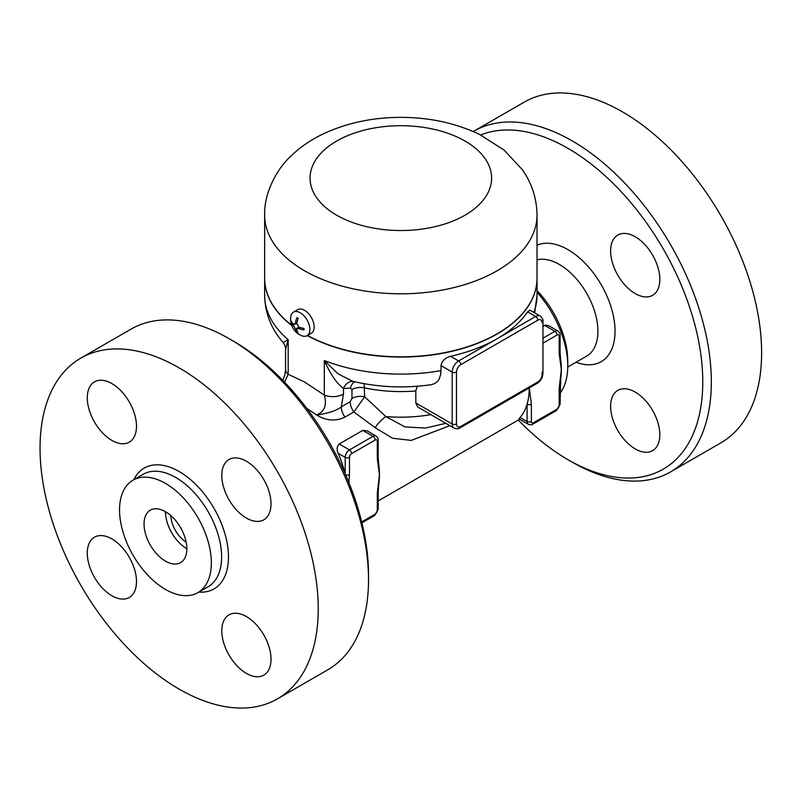 <?xml version="1.0" encoding="UTF-8"?>
<svg xmlns="http://www.w3.org/2000/svg" width="801" height="801" viewBox="0 0 801 801"><rect width="100%" height="100%" fill="white"/><g stroke="black" fill="none" stroke-linecap="round" stroke-linejoin="round"><path stroke-width="1.2" d="M480.65 134.989A190.658 110.077 60 0 1 567.959 148.345A190.658 110.077 60 0 1 702.777 381.847A190.658 110.077 60 0 1 567.959 459.684A190.658 110.077 60 0 1 518.287 420.054M567.959 459.684L572.234 462.147A196.706 113.572 -120 0 0 670.597 471.889A196.706 113.572 -120 0 0 700.745 314.262A196.706 113.572 -120 0 0 572.244 140.926A196.706 113.572 -120 0 0 473.882 131.184A196.706 113.572 -120 0 0 473.261 131.554M659.824 434.713A34.803 20.095 60 0 1 652.625 450.643A34.803 20.095 60 0 1 625.801 441.321A34.803 20.095 60 0 1 610.612 406.297A34.803 20.095 60 0 1 617.821 390.367A34.803 20.095 60 0 1 644.635 399.689A34.803 20.095 60 0 1 659.824 434.713M635.223 236.766A34.803 20.095 60 0 1 657.951 267.434A34.803 20.095 60 0 1 652.625 295.319A34.803 20.095 60 0 1 635.223 293.597A34.803 20.095 60 0 1 612.485 262.928A34.803 20.095 60 0 1 617.821 235.043A34.803 20.095 60 0 1 635.223 236.766M473.892 131.184L524.174 102.158A196.706 113.572 60 0 1 622.527 111.9A196.706 113.572 60 0 1 751.028 285.226A196.706 113.572 60 0 1 720.89 442.853L670.597 471.889M537.02 292.265A75.654 43.685 60 0 1 567.749 365.907L567.749 360.961A69.607 40.19 -120 0 0 537.02 290.553M567.749 365.907A75.654 43.685 60 0 1 560.069 393.351M344.82 472.98A75.654 43.685 -120 0 0 338.162 453.266C336.51 449.411 336.871 446.317 339.224 443.994L362.763 430.407L366.898 430.748M345.631 474.833A3.024 1.752 0 0 0 349.476 474.623L349.476 457.331A3.024 1.752 -60 0 1 351.619 453.626L375.158 440.029A3.024 1.752 -60 0 1 377.301 441.271L377.301 458.562A3.024 1.752 0 0 0 378.182 457.331L378.673 463.819A75.654 43.685 60 0 1 379.434 474.623A75.654 43.685 60 0 1 378.913 482.963L378.182 491.924A3.024 1.752 180 0 1 378.182 491.924A3.024 1.752 180 0 1 377.301 493.156L377.301 510.457A3.024 1.752 0 0 0 378.182 509.216L374.528 515.544A3.024 1.752 60 0 0 375.158 514.162L361.692 521.942M560.069 386.893A3.024 1.752 180 0 1 560.069 386.913A3.024 1.752 180 0 1 559.188 388.145L559.188 405.446A3.024 1.752 -60 0 1 557.045 409.151A3.024 1.752 60 0 1 556.425 410.533L532.885 424.119A3.024 1.752 -120 0 0 533.506 422.738A3.024 1.752 -60 0 1 531.373 421.506L531.373 404.205A3.024 1.752 180 0 1 527.088 404.205L527.088 421.506A6.048 3.494 120 0 0 528.34 424.27L519.098 418.943L520.049 417.441A75.654 43.685 -120 0 0 527.088 404.205A75.654 43.685 -120 0 0 529.231 388.145A75.654 43.685 -120 0 0 529.231 387.934M542.958 326.377L545.581 325.046L548.785 325.737M542.958 343.158L557.045 335.018A3.024 1.752 -60 0 1 559.188 336.26L559.188 353.551A3.024 1.752 0 0 0 560.069 352.32L560.57 358.808A75.654 43.685 60 0 1 561.331 369.611A75.654 43.685 60 0 1 560.8 377.952A75.654 43.685 60 0 1 560.78 378.142M306.873 408.48L316.645 415.008C326.247 420.865 335.689 421.556 344.961 417.101L353.862 411.964L375.158 427.684L392.6 438.267L411.273 440.39L449.822 425.681M560.069 352.32L560.069 335.018C560.42 333.927 559.709 332.595 557.937 331.013A6.048 3.494 120 0 0 554.903 331.314L542.958 338.212M531.373 404.205L529.271 387.914M348.896 482.613L349.476 474.623M378.182 457.331L378.182 440.029C378.533 438.948 377.812 437.606 376.039 436.024A6.048 3.494 120 0 0 373.016 436.325L349.476 449.922A3.024 1.752 60 0 1 351.619 453.626M450.573 356.325A136.18 78.628 0 0 0 497.131 338.723L458.613 360.961L450.573 356.325C445.056 357.807 441.882 360.921 441.061 365.656L440.82 373.957L439.198 379.033L437.406 381.526L434.542 383.649L430.978 384.74C404.345 388.495 378.232 387.334 352.65 381.266L338.072 373.837L324.305 360.52C330.272 374.037 336.67 383.359 343.509 388.495L350.397 388.105L351.969 389.526L351.969 398.397L350.177 401.712A12.105 6.989 -120 0 0 353.862 411.964L364.655 396.765L364.145 383.689M445.797 423.349L425.491 428.054L404.946 426.913L385.852 416.56A15.129 5.176 -46.1 0 0 375.158 427.684M430.778 414.678A105.922 61.156 180 0 1 385.852 416.56L364.655 396.765A12.105 6.989 180 0 0 351.969 398.397M441.061 365.656L452.195 372.085L452.195 423.969A9.081 5.247 120 0 0 454.077 428.124L417.711 406.938L415.819 403.033L415.819 390.968L417.211 386.272M291.744 325.496A136.18 78.628 180 0 1 264.65 278.438A136.18 78.628 180 0 1 264.65 278.307M537.02 278.307A136.18 78.628 180 0 1 537.02 278.438A136.18 78.628 180 0 1 454.708 350.648A136.18 78.628 180 0 1 307.284 335.569M350.177 401.712L341.276 406.848C336.831 410.543 328.62 413.256 316.645 415.008C324.515 411.714 327.058 405.086 324.305 395.113L304.54 381.967L288.19 374.267L288.19 339.674L283.083 342.488C271.169 328.81 265.031 313.151 264.65 295.489L264.65 278.438M527.609 311.849L535.649 316.485L497.131 338.723A136.18 78.628 0 0 0 527.609 311.849L529.992 310.147L540.184 316.035A9.081 5.247 120 0 0 535.649 316.485A3.024 1.752 60 0 1 537.791 320.19A6.048 3.494 -60 0 1 542.067 322.663A3.024 1.752 0 0 0 542.958 321.431C543.258 319.709 542.337 317.907 540.184 316.035M284.535 382.157L288.19 374.267A15.129 8.741 0 0 1 285.577 369.361L285.577 349.246L288.19 339.674A136.18 78.628 180 0 1 264.65 295.489M441.061 370.603A136.18 78.628 180 0 1 324.305 360.52L324.305 395.113A15.129 8.741 0 0 0 343.509 394.072L343.509 388.495A12.105 9.582 96.4 0 1 353.141 381.386M343.509 394.072L341.276 406.848A12.105 6.989 -120 0 0 344.961 417.101M350.397 388.105A12.105 8.791 78.4 0 1 354.843 381.787M368.52 579.764L368.52 574.818A190.658 110.077 -120 0 0 233.712 341.316L229.426 338.853A196.706 113.572 60 0 1 229.436 338.853A196.706 113.572 60 0 1 368.52 579.764A196.706 113.572 60 0 1 327.779 669.816L277.496 698.842A196.706 113.572 60 0 1 80.791 585.281A196.706 113.572 60 0 1 80.791 358.137A196.706 113.572 60 0 1 179.144 367.879A196.706 113.572 60 0 1 307.644 541.226A196.706 113.572 60 0 1 277.496 698.842M80.791 358.137L131.074 329.111A196.706 113.572 60 0 1 229.426 338.853L233.712 341.316M246.398 518.077A34.803 20.095 60 0 1 223.669 487.409A34.803 20.095 60 0 1 228.996 459.524A34.803 20.095 60 0 1 246.398 461.246A34.803 20.095 60 0 1 269.136 491.914A34.803 20.095 60 0 1 263.799 519.799A34.803 20.095 60 0 1 246.398 518.077M221.797 630.777A34.803 20.095 60 0 1 229.006 614.848A34.803 20.095 60 0 1 255.819 624.169A34.803 20.095 60 0 1 271.008 659.193A34.803 20.095 60 0 1 263.799 675.133A34.803 20.095 60 0 1 236.986 665.801A34.803 20.095 60 0 1 221.797 630.777M111.88 538.913A34.803 20.095 60 0 1 134.618 569.581A34.803 20.095 60 0 1 129.291 597.466A34.803 20.095 60 0 1 111.88 595.744A34.803 20.095 60 0 1 89.151 565.075A34.803 20.095 60 0 1 94.478 537.191A34.803 20.095 60 0 1 111.88 538.913M136.49 426.202A34.803 20.095 60 0 1 129.281 442.142A34.803 20.095 60 0 1 102.468 432.81A34.803 20.095 60 0 1 87.279 397.787A34.803 20.095 60 0 1 94.488 381.857A34.803 20.095 60 0 1 121.301 391.178A34.803 20.095 60 0 1 136.49 426.202M165.447 483.393A64.911 37.477 60 0 1 207.849 540.605A64.911 37.477 60 0 1 197.907 592.62A64.911 37.477 60 0 1 132.986 555.143A64.911 37.477 60 0 1 132.996 480.179A64.911 37.477 60 0 1 165.447 483.393M165.447 511.689A30.258 17.472 60 0 1 185.221 538.362A30.258 17.472 60 0 1 180.575 562.612A30.258 17.472 60 0 1 150.318 545.141A30.258 17.472 60 0 1 150.318 510.187A30.258 17.472 60 0 1 165.447 511.689A30.258 17.472 60 0 0 186.843 548.755M186.162 542.167A22.698 13.106 60 0 1 170.813 515.574M307.504 335.439A136.18 78.628 0 0 0 454.848 350.367A136.18 78.628 0 0 0 537.02 278.187L537.02 215.179C536.78 198.458 531.864 183.259 522.252 169.592L504.029 150.047L479.849 134.598C456.19 123.244 430.067 117.507 401.491 117.367C373.066 117.326 346.993 122.833 323.284 133.887C310.538 139.925 299.424 147.644 289.932 157.046C277.546 168.51 263.919 192.37 264.65 215.179A136.18 78.628 0 0 0 304.54 270.778A136.18 78.628 0 0 0 452.945 287.819A136.18 78.628 0 0 0 537.02 215.179M264.65 215.179L264.65 278.187A136.18 78.628 0 0 0 291.614 325.146M297.151 321.742L294.698 324.185L293.366 323.924A17.902 10.333 0 0 1 291.174 320.991A15.449 8.921 -60 0 0 291.174 322.473L291.794 322.112M300.265 312.78A13.617 7.86 60 0 1 309.156 324.785A13.617 7.86 60 0 1 307.073 335.689A13.617 7.86 60 0 1 301.566 335.669A17.922 17.922 0 0 1 290.723 316.886A13.617 7.86 60 0 1 293.456 312.11A13.617 7.86 60 0 1 300.265 312.78M295.509 322.693A17.902 10.333 -60 0 1 296.951 317.657A15.449 8.921 0 0 0 298.232 318.397A17.902 10.333 120 0 0 296.791 323.434L298.933 327.138A17.902 10.333 0 0 0 304.01 328.41A15.449 8.921 120 0 0 304.01 329.892A17.902 10.333 180 0 1 298.933 328.62L300.575 327.669M295.859 323.514L293.366 325.406L295.509 329.111A17.902 10.333 -60 0 0 296.951 332.485A15.449 8.921 180 0 0 298.232 333.226A17.902 10.333 120 0 1 296.791 329.852L297.221 328.58L298.933 328.62M293.366 325.406A17.902 10.333 180 0 1 291.174 322.473M296.25 323.744A3.024 1.752 60 0 1 296.75 324.105M298.332 326.838A3.024 1.752 60 0 1 298.393 327.449L298.393 327.909M296.951 332.485L297.571 332.125M293.456 312.11L297.732 309.637A13.617 7.86 60 0 1 304.54 310.307A13.617 7.86 60 0 1 313.441 322.312A13.617 7.86 60 0 1 311.349 333.226L307.073 335.689M576.059 362.232A66.573 38.438 -120 0 0 614.858 326.397A66.573 38.438 -120 0 0 567.959 249.652A66.573 38.438 -120 0 0 537.02 245.176M537.02 259.834A54.468 31.449 60 0 1 559.398 264.48A54.468 31.449 60 0 1 594.983 312.48A54.468 31.449 60 0 1 586.642 356.125L567.739 367.038M559.188 353.551L561.331 369.611L559.188 388.145M559.188 336.26A3.024 1.752 0 0 0 560.069 335.018M557.045 335.018A3.024 1.752 -120 0 0 554.903 331.314L544.66 325.396M559.188 405.446A3.024 1.752 0 0 0 560.069 404.205L560.8 377.952M557.045 409.151L533.506 422.738M520.049 417.441L527.088 421.506A3.024 1.752 0 0 0 531.373 421.506M339.224 443.994L349.476 449.922A6.048 3.494 120 0 0 345.201 457.331A3.024 1.752 0 0 0 349.476 457.331M338.162 453.266L345.201 457.331L345.201 473.832M375.158 440.029A3.024 1.752 -120 0 0 373.016 436.325L362.763 430.407M377.301 441.271A3.024 1.752 0 0 0 378.182 440.029M377.301 458.562L379.434 474.623L377.301 493.156M377.301 510.457A3.024 1.752 -60 0 1 375.158 514.162M351.969 389.526A12.105 6.989 180 0 1 364.655 387.904A105.922 61.156 0 0 0 415.819 390.968M542.958 321.431L542.958 373.316A3.024 1.752 180 0 1 542.067 374.558A6.048 3.494 -60 0 1 537.791 381.967A3.024 1.752 60 0 1 537.161 383.349L460.124 427.834A3.024 1.752 -120 0 0 460.755 426.442A6.048 3.494 -60 0 1 456.47 423.969A3.024 1.752 180 0 1 452.195 423.969L415.819 402.973M534.688 312.861L537.02 295.489A136.18 78.628 180 0 1 533.836 312.37M460.755 364.675A3.024 1.752 -120 0 0 458.613 360.961A9.081 5.247 120 0 0 452.195 372.085A3.024 1.752 0 0 0 456.47 372.085A6.048 3.494 -60 0 1 460.755 364.675L537.791 320.19M542.067 372.085L542.067 374.558M537.791 381.967L460.755 426.442M456.47 423.969L456.47 372.085M198.828 592.079A69.757 40.27 -120 0 0 227.434 544.76A69.757 40.27 -120 0 0 179.144 471.539A69.757 40.27 -120 0 0 133.917 479.649M132.996 480.179L143.259 474.252A64.911 37.477 60 0 1 175.719 477.466A64.911 37.477 60 0 1 218.122 534.668A64.911 37.477 60 0 1 208.18 586.682L197.907 592.62M336.64 215.179A90.783 52.415 0 0 0 488.53 191.679A90.783 52.415 0 0 0 377.341 127.489A90.783 52.415 0 0 0 336.64 215.179M295.509 329.111L298.393 327.449M519.659 419.263L378.182 500.935M556.425 410.533L560.069 404.205M532.885 424.119C532.114 424.971 530.602 425.021 528.34 424.27M548.695 325.677L557.937 331.013M361.912 522.833L374.528 515.544M378.182 491.924L378.182 509.216M366.808 430.698L376.039 436.024M537.02 295.489L537.02 278.438M542.958 373.316C542.667 377.611 540.735 380.956 537.161 383.349M460.124 427.834C458.783 428.956 456.77 429.056 454.077 428.124M282.903 380.455L284.856 374.828L285.577 369.361M285.577 349.246C285.707 347.183 284.876 344.921 283.083 342.488M294.688 324.185L296.891 322.913M297.221 328.58L299.424 327.309"/></g></svg>
